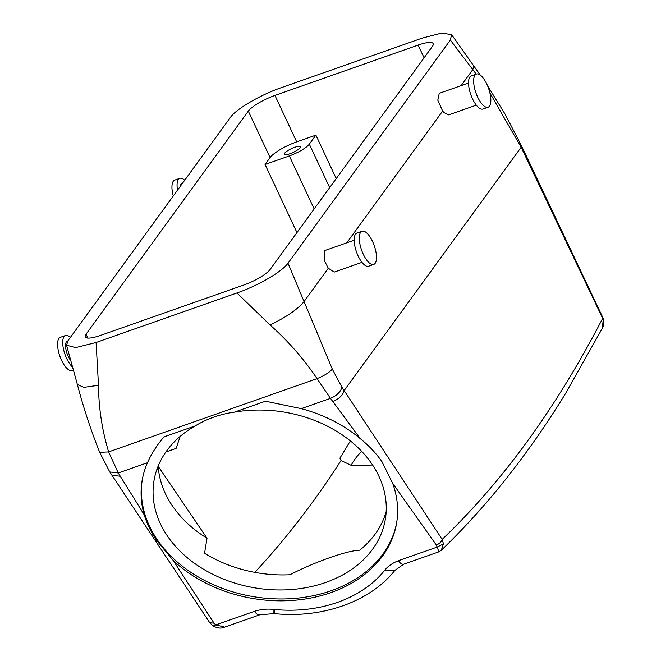<?xml version="1.0" encoding="UTF-8"?>
<svg xmlns="http://www.w3.org/2000/svg" width="661" height="661" viewBox="0 0 661 661"><rect width="100%" height="100%" fill="white"/><g stroke="black" fill="none" stroke-linecap="round" stroke-linejoin="round"><path stroke-width="0.99" d="M418.124 45.08L274.951 95.424A23.457 5.511 154.9 0 0 248.313 111.114L86.062 334.169A23.457 5.511 154.9 0 0 85.277 336.928A23.457 5.511 154.9 0 0 100.332 335.474L243.512 285.131A23.457 5.511 154.9 0 0 270.151 269.44L432.401 46.386A23.457 5.511 154.9 0 0 433.186 43.626A23.457 5.511 154.9 0 0 418.124 45.08L424.089 57.813M315.884 135.133L309.315 144.156A17.591 4.14 154.9 0 1 289.336 155.922L265.044 164.465L270.068 157.566A23.457 5.511 154.9 0 1 296.706 141.875L315.884 135.133L336.234 178.586M230.449 117.361C236.233 108.875 260.822 94.672 281.52 87.583L422.379 38.049L441.804 33.05L451.562 34.628L450.331 40.048L288.014 263.194C282.23 271.671 257.65 285.874 236.944 292.972L96.085 342.497L75.627 347.612L66.546 345.199L68.133 340.506L230.449 117.361M265.044 164.465L296.954 232.581M293.955 152.038A8.791 2.066 154.9 0 1 284.346 154.261A8.791 2.066 154.9 0 1 290.666 149.031A8.791 2.066 154.9 0 1 300.276 146.8A8.791 2.066 154.9 0 1 293.955 152.038M603.303 318.726C604.848 324.89 602.295 328.31 602.369 328.277L603.303 318.726L602.882 317.685L602.667 318.354L521.141 147.254L489.925 93.011M603.105 319.387L602.667 318.354A3506.398 1337.12 -109.4 0 1 442.168 539.393L341.935 387.206L332.309 369.094L288.014 263.194M476.217 74.106L450.331 40.048M468.525 83.03L439.259 93.317L437.797 100.199L442.647 111.048L443.985 112.626L448.662 114.874L476.3 105.149M354.172 240.224L324.906 250.519L324.179 260.211L328.302 268.25L334.309 272.068L361.955 262.351M332.309 369.094C329.475 372.449 324.386 375.622 317.04 378.629C303.878 358.997 288.221 341.117 270.052 324.972L236.944 292.972M99.695 452.347L108.627 451.909C102.042 429.972 98.671 407.763 98.497 385.297L96.085 342.497M438.392 551.819C438.97 552.265 438.557 550.687 437.152 547.085L398.443 560.702A11.724 4.47 70.6 0 0 403.582 564.246L438.598 551.927L441.292 550.274L443.465 543.887L442.168 539.393C441.474 541.822 439.532 543.706 436.334 545.044L392.659 483.29L381.959 461.7C376.225 453.38 369.028 445.737 360.377 438.747L330.475 398.368L317.04 378.629L108.627 451.909L118.278 472.979L147.494 462.708A128.994 98.002 -170.6 0 0 142.098 480.737A128.994 98.002 -170.6 0 0 144.189 514.77L118.278 472.979L109.767 471.954L99.704 452.372C90.912 430.344 83.476 407.73 77.378 384.52L83.889 387.354L98.497 385.297M436.334 545.044L437.152 547.085L443.465 543.887M403.582 564.246L394.84 570.426C369.912 601.997 321.833 618.655 274.067 613.59L259.657 614.846A11.724 4.47 70.6 0 1 254.518 611.309L215.8 624.918L214.065 623.199L173.19 560.454L156.963 540.814C151.195 532.502 146.94 523.826 144.189 514.77M224.74 627.124L215.8 624.918L213.09 626.025L209.768 622.72L214.065 623.199M254.518 611.309C260.971 609.293 267.457 608.674 273.976 609.45C273.77 614.416 274.034 614.887 274.761 610.847M398.443 560.702C392.27 563.122 387.602 566.427 384.446 570.6L394.84 570.426M373.729 264.425L368.615 266.226A17.591 6.709 -109.4 0 1 355.238 247.801A17.591 6.709 -109.4 0 1 356.948 233.036L362.063 231.234A17.591 6.709 -109.4 0 1 375.44 249.66A17.591 6.709 -109.4 0 1 373.729 264.425A17.591 6.709 -109.4 0 1 360.352 245.999A17.591 6.709 -109.4 0 1 362.063 231.234M70.876 360.749A11.724 4.47 -109.4 0 1 66.274 350.9A11.724 4.47 -109.4 0 1 67.414 341.051L67.852 340.902M73.421 370.02L72.024 370.507A17.591 6.709 -109.4 0 1 58.647 352.09A17.591 6.709 -109.4 0 1 60.358 337.325L65.472 335.524A17.591 6.709 -109.4 0 1 70.363 337.44M72.636 367.144A17.591 6.709 -109.4 0 1 63.762 350.289A17.591 6.709 -109.4 0 1 65.472 335.524M481.654 103.645A17.591 6.709 70.6 0 0 488.082 107.231A17.591 6.709 70.6 0 0 490.363 95.151A17.591 6.709 70.6 0 0 482.836 77.618A17.591 6.709 70.6 0 0 476.407 74.04A17.591 6.709 70.6 0 0 474.127 86.112A17.591 6.709 70.6 0 0 481.654 103.645M476.407 74.04L471.293 75.833A17.591 6.709 70.6 0 0 469.013 87.905A17.591 6.709 70.6 0 0 476.54 105.446A17.591 6.709 70.6 0 0 482.968 109.024L488.082 107.231M182.188 183.708L181.767 183.857A11.724 4.47 70.6 0 0 180.065 186.625M184.708 180.238A17.591 6.709 70.6 0 0 179.825 178.321A17.591 6.709 70.6 0 0 177.495 190.153M179.825 178.321L174.711 180.123A17.591 6.709 70.6 0 0 173.281 195.953M360.377 438.747A128.994 98.002 -170.6 0 0 301.259 408.638L265.474 401.21L234.242 412.191C219.923 414.199 206.893 418.777 195.144 425.94L163.911 436.921C156.839 445.283 151.369 453.876 147.494 462.708M173.19 560.454A128.994 98.002 -170.6 0 0 307.101 598.701A128.994 98.002 -170.6 0 0 396.608 523.041A128.994 98.002 -170.6 0 0 392.659 483.29M142.264 479.803A128.994 98.002 -170.6 0 0 157.169 539.566A128.994 98.002 -170.6 0 0 292.988 598.544A128.994 98.002 -170.6 0 0 396.757 522.099M195.144 425.94A117.27 89.086 -170.6 0 0 153.98 480.778A117.27 89.086 -170.6 0 0 167.398 535.972A117.27 89.086 -170.6 0 0 291.427 589.546A117.27 89.086 -170.6 0 0 385.346 519.24A117.27 89.086 -170.6 0 0 371.936 464.047A117.27 89.086 -170.6 0 0 234.242 412.191M207.033 538.228L158.21 466.336A117.27 89.086 -170.6 0 0 172.397 505.88A117.27 89.086 -170.6 0 0 207.033 538.228L204.538 553.274A117.27 89.086 -170.6 0 0 289.931 574.748C315.148 561.776 347.479 550.406 359.7 550.216A117.27 89.086 -170.6 0 0 386.173 511.647M165.878 451.992L176.115 448.389L180.205 436.351M157.682 467.302L157.69 469.467L158.21 466.336M254.774 572.36A3491.741 1331.527 70.6 0 0 341.059 460.519L339.903 458.156L350.371 440.928M372.581 465.005L352.065 465.757L341.059 460.519M602.369 328.269L565.287 393.939C528.015 454.537 486.686 506.648 441.3 550.266M361.584 451.24A117.27 32.348 -26.2 0 0 351.032 465.592M86.062 334.169L87.896 338.085M274.951 95.424L296.706 141.875M248.313 111.114L270.068 157.566M289.336 155.922L314.165 208.926M473.871 66.042L472.797 69.612L461.147 85.616M270.052 324.972C286.32 317.131 297.657 309.331 304.068 301.565L328.302 268.25M346.794 242.818L442.647 111.048M77.362 384.454L66.546 345.199M309.315 144.156L329.665 187.608M487.578 85.831L505.004 114.031L521.554 145.924L521.141 147.254L344.125 390.601C342.786 395.295 339.027 398.938 332.863 401.516M273.976 609.45A123.136 93.548 -170.6 0 0 384.446 570.6M341.935 387.206C340.58 391.998 336.755 395.716 330.475 398.368L301.259 408.638M111.883 475.201L120.269 476.267M480.241 75.065L451.562 34.628M521.554 145.924L602.882 317.685M213.09 626.025C221.427 630.007 223.195 626.992 224.641 627.157L259.657 614.846M209.768 622.72L109.767 471.954"/></g></svg>
